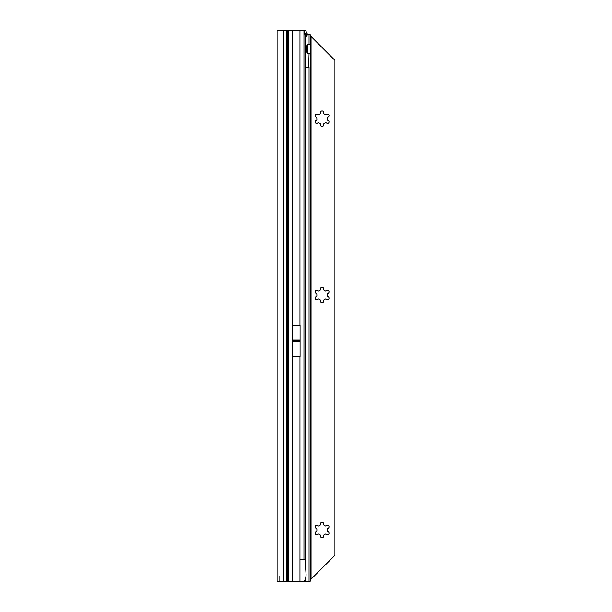 <?xml version="1.0" encoding="UTF-8"?>
<svg xmlns="http://www.w3.org/2000/svg" width="612" height="612" viewBox="0 0 612 612"><rect width="100%" height="100%" fill="white"/><g stroke="black" fill="none" stroke-linecap="round" stroke-linejoin="round"><path stroke-width="0.92" d="M296.522 341.695A0.918 0.918 0 0 0 296.522 340.073L295.65 340.073A0.918 0.918 0 0 0 295.65 341.695L300.071 341.695L300.071 356.49L292.108 356.49L292.108 341.856L300.071 341.856M286.454 581.4L277.083 581.4L277.083 30.6L286.454 30.6L286.454 581.4L287.732 581.4L287.732 30.6L286.454 30.6M279.837 581.4L279.837 575.892M292.108 341.856L292.108 325.278L300.071 325.278L300.071 341.695M305.021 559.368L306.115 575.012L305.541 578.983L304.225 581.4L299.964 581.4L299.964 559.368L305.021 559.368L304.983 35.787A5.508 0.956 90 0 0 304.677 32.987L304.179 30.6L287.732 30.6M306.88 45.693L306.88 52.227M287.732 581.4L299.964 581.4M303.46 30.6L305.663 30.6L307.515 34.272M305.319 35.244L304.554 32.421M304.96 33.232L307.125 32.949M327.252 119.493A0.918 0.918 0 0 1 327.259 119.378A5.233 5.233 0 0 0 327.259 118.078A0.918 0.918 0 0 1 327.711 117.167L328.284 116.831A1.469 1.469 0 0 0 328.82 114.826A1.469 1.469 0 0 0 326.816 114.291L326.242 114.62A0.918 0.918 0 0 1 325.224 114.559A5.233 5.233 0 0 0 324.092 113.909A0.918 0.918 0 0 1 323.534 113.059L323.534 112.394A1.469 1.469 0 0 0 322.065 110.925A1.469 1.469 0 0 0 320.596 112.394L320.596 113.059A0.918 0.918 0 0 1 320.038 113.909A5.233 5.233 0 0 0 318.906 114.559A0.918 0.918 0 0 1 317.888 114.62L317.314 114.291A1.469 1.469 0 0 0 315.111 115.561A1.469 1.469 0 0 0 315.846 116.831L316.419 117.167A0.918 0.918 0 0 1 316.871 118.078A5.233 5.233 0 0 0 316.871 119.378A0.918 0.918 0 0 1 316.419 120.289L315.846 120.625A1.469 1.469 0 0 0 315.111 121.895A1.469 1.469 0 0 0 317.314 123.165L317.888 122.836A0.918 0.918 0 0 1 318.906 122.897A5.233 5.233 0 0 0 320.038 123.547A0.918 0.918 0 0 1 320.596 124.397L320.596 125.062A1.469 1.469 0 0 0 322.065 126.531A1.469 1.469 0 0 0 323.534 125.062L323.534 124.397A0.918 0.918 0 0 1 324.092 123.547A5.233 5.233 0 0 0 325.224 122.897A0.918 0.918 0 0 1 326.242 122.836L326.816 123.165A1.469 1.469 0 0 0 328.82 122.63A1.469 1.469 0 0 0 328.284 120.625L327.711 120.289A0.918 0.918 0 0 1 327.252 119.493M327.252 295.749A0.918 0.918 0 0 1 327.259 295.634A5.233 5.233 0 0 0 327.259 294.334A0.918 0.918 0 0 1 327.711 293.423L328.284 293.087A1.469 1.469 0 0 0 328.82 291.082A1.469 1.469 0 0 0 326.816 290.547L326.242 290.876A0.918 0.918 0 0 1 325.224 290.815A5.233 5.233 0 0 0 324.092 290.165A0.918 0.918 0 0 1 323.534 289.315L323.534 288.65A1.469 1.469 0 0 0 322.065 287.181A1.469 1.469 0 0 0 320.596 288.65L320.596 289.315A0.918 0.918 0 0 1 320.038 290.165A5.233 5.233 0 0 0 318.906 290.815A0.918 0.918 0 0 1 317.888 290.876L317.314 290.547A1.469 1.469 0 0 0 315.111 291.817A1.469 1.469 0 0 0 315.846 293.087L316.419 293.423A0.918 0.918 0 0 1 316.871 294.334A5.233 5.233 0 0 0 316.871 295.634A0.918 0.918 0 0 1 316.419 296.545L315.846 296.881A1.469 1.469 0 0 0 315.111 298.151A1.469 1.469 0 0 0 317.314 299.421L317.888 299.092A0.918 0.918 0 0 1 318.906 299.153A5.233 5.233 0 0 0 320.038 299.803A0.918 0.918 0 0 1 320.596 300.653L320.596 301.318A1.469 1.469 0 0 0 322.065 302.787A1.469 1.469 0 0 0 323.534 301.318L323.534 300.653A0.918 0.918 0 0 1 324.092 299.803A5.233 5.233 0 0 0 325.224 299.153A0.918 0.918 0 0 1 326.242 299.092L326.816 299.421A1.469 1.469 0 0 0 328.82 298.885A1.469 1.469 0 0 0 328.284 296.881L327.711 296.545A0.918 0.918 0 0 1 327.252 295.749M327.252 530.757A0.918 0.918 0 0 1 327.259 530.642A5.233 5.233 0 0 0 327.259 529.342A0.918 0.918 0 0 1 327.711 528.431L328.284 528.095A1.469 1.469 0 0 0 328.82 526.091A1.469 1.469 0 0 0 326.816 525.555L326.242 525.884A0.918 0.918 0 0 1 325.224 525.823A5.233 5.233 0 0 0 324.092 525.173A0.918 0.918 0 0 1 323.534 524.323L323.534 523.658A1.469 1.469 0 0 0 322.065 522.189A1.469 1.469 0 0 0 320.596 523.658L320.596 524.323A0.918 0.918 0 0 1 320.038 525.173A5.233 5.233 0 0 0 318.906 525.823A0.918 0.918 0 0 1 317.888 525.884L317.314 525.555A1.469 1.469 0 0 0 315.111 526.825A1.469 1.469 0 0 0 315.846 528.095L316.419 528.431A0.918 0.918 0 0 1 316.871 529.342A5.233 5.233 0 0 0 316.871 530.642A0.918 0.918 0 0 1 316.419 531.553L315.846 531.889A1.469 1.469 0 0 0 315.111 533.159A1.469 1.469 0 0 0 317.314 534.429L317.888 534.1A0.918 0.918 0 0 1 318.906 534.161A5.233 5.233 0 0 0 320.038 534.812A0.918 0.918 0 0 1 320.596 535.661L320.596 536.326A1.469 1.469 0 0 0 322.065 537.795A1.469 1.469 0 0 0 323.534 536.326L323.534 535.661A0.918 0.918 0 0 1 324.092 534.812A5.233 5.233 0 0 0 325.224 534.161A0.918 0.918 0 0 1 326.242 534.1L326.816 534.429A1.469 1.469 0 0 0 328.82 533.894A1.469 1.469 0 0 0 328.284 531.889L327.711 531.553A0.918 0.918 0 0 1 327.252 530.757M304.975 35.618A5.508 3.894 -90 0 1 307.109 34.303L310.131 34.272L310.131 44.615L309.052 44.37A4.59 3.244 90 0 0 305.916 48.96A4.59 3.244 90 0 0 309.052 53.55L310.131 53.305L310.131 44.615L307.377 44.615M305.365 67.595L309.052 67.595L309.052 67.045L305.365 67.045L305.365 564.394M304.225 581.4L310.131 581.4L310.131 53.305L307.377 53.305M307.377 52.793L307.377 45.127M307.109 34.303L309.052 34.303A5.508 3.894 90 0 0 306.719 35.886L304.99 35.886M309.68 34.272L309.052 34.303L309.052 44.37M310.131 580.765L311.049 579.197L334.917 555.329L334.917 60.343L311.049 36.475L310.131 34.884M305.365 67.045L305.365 37.202A1.836 1.3 90 0 0 306.161 36.674L306.719 35.886M305.365 67.32L309.052 67.595L309.052 581.4M308.662 67.32L309.052 53.55M292.108 340.073L295.65 340.073M296.522 340.073L300.071 340.073M292.108 339.912L300.071 339.912M292.108 341.695L295.65 341.695M292.215 325.278L292.215 30.6M299.964 325.278L299.964 30.6M283.509 581.4L283.509 30.6M288.191 581.4L288.191 30.6M292.215 581.4L292.215 356.49M299.964 559.368L299.964 356.49M303.942 30.6L303.942 559.368M305.365 579.327L305.365 581.4M305.113 581.4L305.113 579.809M305.113 560.753L305.113 37.21M306.161 36.674L305.021 36.674M311.049 579.197L311.049 36.475"/></g></svg>
